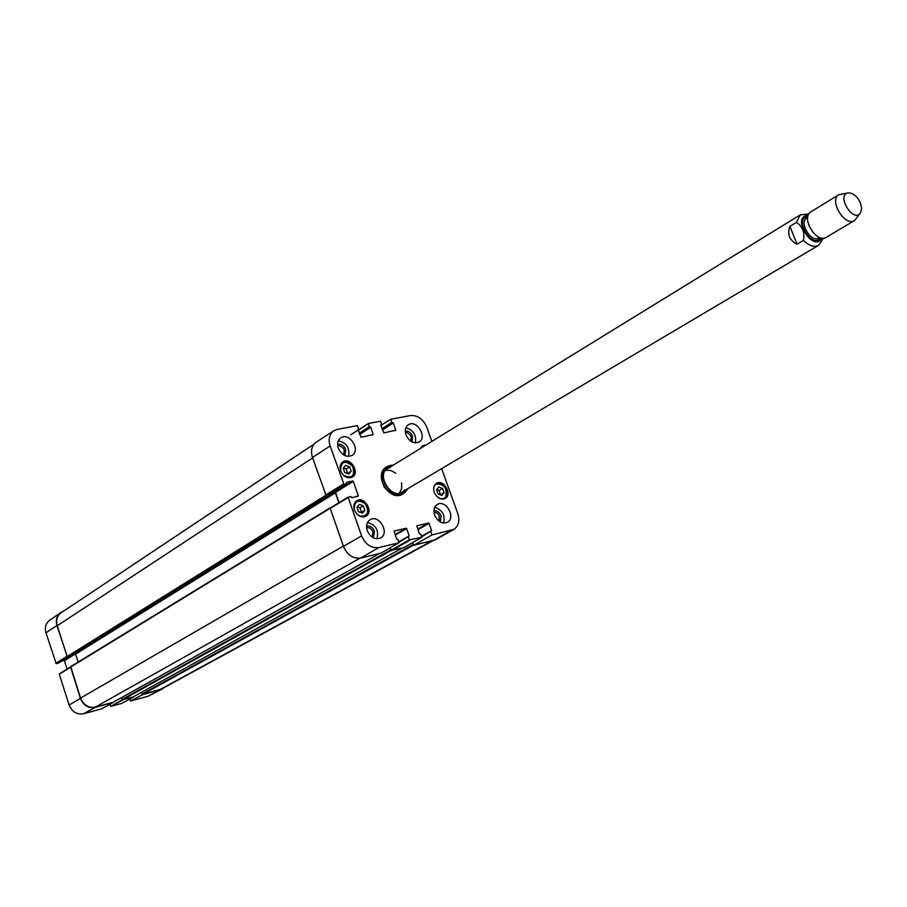<?xml version="1.0" encoding="UTF-8"?>
<svg xmlns="http://www.w3.org/2000/svg" width="907" height="907" viewBox="0 0 907 907"><rect width="100%" height="100%" fill="white"/><g stroke="black" fill="none" stroke-linecap="round" stroke-linejoin="round"><path stroke-width="1.36" d="M314.026 444.135L61.143 612.735C57.073 615.842 55.781 620.173 57.254 625.728L67.175 656.498L69.782 656.283M326.032 495.437L328.89 494.746M73.014 654.287L75.564 654.117L78.138 662.065M331.508 493.125L335.352 492.875L338.821 502.795M331.282 507.364L330.227 508.408L343.447 546.331C347.29 555.027 353.072 558.927 360.771 558.043L380.838 553.168M330.488 507.625L70.746 666.588L80.576 698.073C83.58 705.17 88.501 708.186 95.314 707.131L113.182 702.267M121.391 697.698L122.513 699.796L133.329 696.837L122.343 699.807M390.021 547.896L391.178 550.345M141.447 692.358L142.535 694.399L161.695 688.957L432.809 540.742M412.413 542.715L413.501 544.982M797.049 244.232C789.373 240.264 787.004 234.301 789.929 226.319L796.369 222.385C802.412 226.138 804.792 232.124 803.523 240.344L797.049 244.232L789.929 226.319M860.448 202.93L861.65 208.508L860.516 212.896C853.226 223.644 835.551 194.359 848.453 192.908C853.351 193.055 857.342 196.4 860.448 202.93M860.38 213.088L854.541 220.526C844.859 227.169 828.533 200.118 838.918 194.642L848.215 192.942M854.541 220.526L826.232 237.351C816.527 243.994 800.439 217.351 810.847 211.853L838.918 194.642M122.264 699.785L110.915 706.338L121.515 703.469L133.42 697.143M110.484 706.077L109.906 704.308M70.463 666.985L59.261 674.218L69.136 704.988C72.061 711.882 76.846 714.807 83.489 713.775L101.289 708.923M67.095 669.049L64.42 660.738L75.428 653.902M74.578 653.89L64.42 660.738M63.989 660.477L61.608 661.067M68.807 656.566L58.411 663.04M58.263 663.13L56.211 663.652L67.277 656.679L56.937 625.524C55.463 620.048 56.71 615.751 60.678 612.633L63.173 611.386M60.678 612.633L49.636 620.275C45.769 623.313 44.545 627.497 45.974 632.825L56.211 663.652M147.92 696.315L161.865 689.229L142.456 694.705L130.506 701.032L147.92 696.315L159.983 689.978M130.506 701.032L129.848 699.036M163.986 687.71L161.865 689.229M113.171 702.29L95.156 707.471C88.342 708.514 83.421 705.499 80.417 698.401L70.565 666.906M363.31 505.845L364.852 510.233L362.471 513.147L358.492 511.673L356.95 507.274L359.342 504.36L363.31 505.845L359.954 507.852L357.29 506.866M438.818 486.934L442.559 488.42L444.079 492.66L441.834 495.46L438.081 493.975L436.562 489.712L438.818 486.934M434.238 492.342C433.013 488.261 433.739 485.256 436.448 483.363C443.602 478.703 452.786 494.576 445.178 498.453C440.632 500.052 436.981 498.011 434.238 492.342M358.242 430.372L368.491 423.49L380.543 421.211L381.643 424.317L380.77 425.236M368.287 423.977L369.24 426.675L359.24 433.206M359.433 433.761L369.75 427.038L369.24 426.675M369.75 427.038L359.501 433.931M359.694 434.476L370.702 427.31L370.192 426.948M370.702 427.31L373.253 434.51L372.255 435.167M358.038 429.351L361.077 437.333L373.253 434.51M343.98 484.383L346.315 483.885L328.64 494.882L326.089 495.426L343.98 484.383L330.125 445.995C328.107 439.226 329.343 434.147 333.833 430.757L337.245 429.408L357.415 425.587L358.673 429.147M346.372 482.433L346.315 483.885M346.542 482.32L352.755 481.016L335.057 492.025L335.567 492.376L353.277 481.379L352.755 481.016M353.277 481.379L358.378 495.902L357.188 496.628M394.057 531.117L396.597 538.928L398.071 539.518L398.921 542.771L378.797 547.567C371.19 548.429 365.476 544.529 361.632 535.89L348.186 497.524L350.737 496.503L351.961 497.762L358.378 495.902M394.205 531.037L406.109 528.259L395.044 534.518M395.237 535.051L406.619 528.611L406.109 528.259M406.619 528.611L409.216 535.946L398.853 541.74M399.046 542.295L409.216 535.946M408.377 537.08L409.352 539.835L391.144 550.277L403.558 547.76L421.834 537.329L409.352 539.835M421.834 537.329L420.701 534.166L419.261 533.577L416.789 525.788L428.558 523.033L417.685 529.132M417.866 529.654L429.068 523.384L428.558 523.033M429.068 523.384L431.653 530.652L421.46 536.298M421.653 536.853L431.653 530.652M430.825 531.774L431.959 534.926L413.626 545.345L435.439 539.744L453.84 529.371L431.959 534.926M441.641 468.636L457.797 513.6C459.974 520.788 458.647 526.049 453.84 529.371M380.838 425.508L390.724 419.283L410.429 415.553C417.628 415.077 423.059 418.943 426.732 427.14L431.857 441.414M390.724 419.283L391.824 422.379L381.983 428.728M382.176 429.272L392.323 422.73L391.824 422.379M392.323 422.73L382.232 429.43M382.437 429.975L393.264 423.002L392.765 422.639M393.264 423.002L395.815 430.145L394.794 430.791M380.827 424.998L383.854 432.911L395.815 430.145M340.658 470.858C339.467 466.867 340.204 463.862 342.869 461.867C350.238 456.652 360.317 472.592 352.449 477.014C347.54 478.919 343.606 476.867 340.658 470.858M420.553 448.364L422.73 445.677L426.109 444.94M405.985 434.895C404.601 430.36 405.384 426.993 408.32 424.782C416.438 419.057 427.809 437.174 419.125 442.004C413.717 444.045 409.329 441.675 405.985 434.895M338.288 448.194C336.928 443.625 337.744 440.178 340.76 437.866C349.229 431.709 361.19 450.144 352.12 455.371C346.383 457.638 341.78 455.246 338.288 448.194M367.256 530.686C365.816 525.743 366.768 522.092 370.113 519.745C379.024 513.952 390.089 533.112 380.623 537.93C374.999 539.926 370.544 537.511 367.256 530.686M434.668 515.165C433.206 510.29 434.102 506.73 437.344 504.485C445.859 499.088 456.425 517.863 447.389 522.33C442.083 524.133 437.843 521.752 434.668 515.165M354.388 510.017C353.174 505.868 353.957 502.784 356.757 500.766C364.308 495.71 374.024 511.945 365.986 516.208C361.122 517.988 357.256 515.924 354.388 510.017M393.536 464.974C381.904 466.062 378.741 473.352 384.046 486.855C393.525 497.841 401.45 498.442 407.833 488.658M433.988 512.07L436.823 512.829L439.113 515.301L439.158 521.253M405.395 432.503L407.821 432.99L410.349 435.258L411.143 436.834L410.905 441.29M337.699 445.734L340.431 445.961L343.345 448.319L344.241 450.053L343.696 454.963M366.587 527.477L369.795 527.953L372.426 530.584L372.958 531.763L372.165 537.125M347.585 473.635L346.304 468.964L343.481 467.887M351.156 471.243L348.73 474.066L344.773 472.558L343.231 468.171L345.669 465.348L349.614 466.867L351.156 471.243L347.835 473.341M349.614 466.867L346.304 468.964M442.559 488.42L439.113 490.415L436.755 489.474M440.428 494.905L439.113 490.415M444.079 492.66L440.632 494.644M364.852 510.233L361.485 512.228L359.954 507.852M391.166 466.436L385.736 467.502M401.96 494.383L405.429 490.075M390.815 466.652L390.078 466.765C371.167 470.846 393.253 506.083 404.941 490.483L405.078 490.29M390.373 467.513C372.505 471.368 393.377 504.632 404.409 489.893M395.758 473.182L390.894 470.506L385.702 470.28M399.488 493.113L401.676 488.544L401.608 482.864M413.626 545.345L412.64 542.579M391.144 550.277L390.259 547.76M348.243 497.104L330.352 507.943L348.311 497.036M339.139 502.603L335.567 492.376M335.057 492.025L332.347 492.592M333.833 430.757L316.271 442.117C311.725 445.552 310.455 450.677 312.473 457.491L326.089 495.426M440.314 521.99L441.085 515.8C439.487 512.183 437.106 510.482 433.954 510.698M443.591 523.056C445.371 515.165 442.423 509.927 434.759 507.353M412.095 441.981L412.617 436.278C410.962 432.582 408.524 430.87 405.282 431.131M415.338 442.888C416.653 435.054 413.501 430.031 405.871 427.809M344.909 455.597L345.748 449.487C343.878 445.428 341.168 443.716 337.619 444.362M348.458 456.402C350 448.001 346.621 442.809 338.334 440.791M373.344 537.817L374.489 531.196C372.686 527.216 370.056 525.516 366.575 526.094M376.938 538.792C379.035 530.346 375.895 524.915 367.539 522.5M406.563 489.406L402.538 494.066C389.67 502.591 372.743 474.554 386.291 467.139L392.289 465.745M312.62 457.91L57.254 625.728M325.76 495.335L67.175 656.498M326.565 495.675L67.719 656.838M328.753 495.211L69.669 656.362M334.717 492.444L75.02 653.777M335.352 492.875L75.564 654.117M330.193 508.271L70.587 667.087M343.356 546.082L80.576 698.073M359.943 558.202L95.314 707.131M113.103 702.324L379.716 553.485L113.024 702.358M390.736 549.914L121.969 699.467M391.223 550.424L122.513 699.796M402.164 548.1L133.182 696.916M413.07 544.563L142.002 694.07M413.524 545.073L142.535 694.399M431.619 541.025L159.666 689.774M796.369 222.385L800.269 214.868L387.697 468.568M401.937 492.15L818.636 245.298C814.089 247.498 809.044 245.842 803.523 240.344M821.708 238.065C813.409 253.892 790.235 215.492 808.103 215.515M813.364 232.906L808.772 225.31M819.792 237.543L818.919 238.065C811.243 243.325 798.579 222.328 806.799 217.986L807.672 217.465M820.484 237.781C812.593 250.196 793.115 217.929 807.786 216.739M110.915 706.338L122.751 700.023M112.956 702.664L101.176 708.979M59.261 674.218L70.406 667.325M80.417 698.401L69.136 704.988M66.88 656.385L55.781 663.38M95.156 707.471L83.489 713.775M56.937 625.524L45.974 632.825M354.252 509.598C354.286 500.947 357.982 499.054 365.351 503.895C369.557 512.194 367.788 516.287 360.056 516.185L357.018 514.235M433.739 490.381C432.548 476.526 452.582 487.705 445.677 497.002C443.534 499.258 440.893 499.36 437.741 497.297M443.546 499.043L445.722 497.467C447.854 488.261 444.555 483.771 435.791 483.998L435.111 484.474M340.544 470.506C341.043 461.232 345.079 459.826 352.642 466.289C355.238 475.903 352.233 478.941 343.64 475.415M350.692 477.728L351.587 477.286C359.251 472.978 349.444 457.457 342.256 462.536L341.474 463.148M364.195 516.877L365.124 516.446C372.947 512.296 363.492 496.492 356.134 501.424L355.317 502.036M421.097 448.024L424.567 445.893M425.043 445.598L421.449 446.811M391.019 466.515L385.169 467.944M401.302 494.678L405.293 490.165M390.339 466.72L388.604 467.014L382.663 471.152M397.3 495.392L404.794 490.676M390.429 466.708L389.511 466.538M368.321 423.603L358.14 430.088M343.458 484.021L325.579 495.075M312.473 457.491L330.125 445.995M330.227 508.408L348.186 497.524M398.842 542.794L380.702 553.259M408.445 536.638L398.933 541.955L408.501 536.593M391.654 550.628L409.862 540.175M430.893 531.332L421.54 536.513L430.95 531.287M360.771 558.043L378.797 547.567M433.104 540.663L451.539 530.266M343.447 546.331L361.632 535.89M328.822 495.177L69.726 656.328M330.579 507.546L70.746 666.588M402.209 548.089L133.261 696.893M818.636 245.298L823.397 238.167M808.795 213.973L800.269 214.868M101.233 708.957L113.012 702.642M70.531 666.928L59.386 673.822M68.853 656.555L58.343 663.096M435.269 484.315L435.791 483.998C443.874 482.309 447.208 486.787 445.768 497.433L443.761 498.997M350.986 477.66L351.587 477.286C358.889 474.225 351.122 457.831 342.256 462.536L341.667 462.91M364.501 516.809L365.124 516.446C373.072 512.251 363.594 496.401 356.134 501.424L355.521 501.798M425.1 445.564L421.585 446.652M380.77 425.27L381.541 424.771M350.703 434.804L368.389 423.524M357.982 429.623L358.775 429.113M328.731 494.848L346.406 483.85M380.77 553.225L398.921 542.771"/></g></svg>
